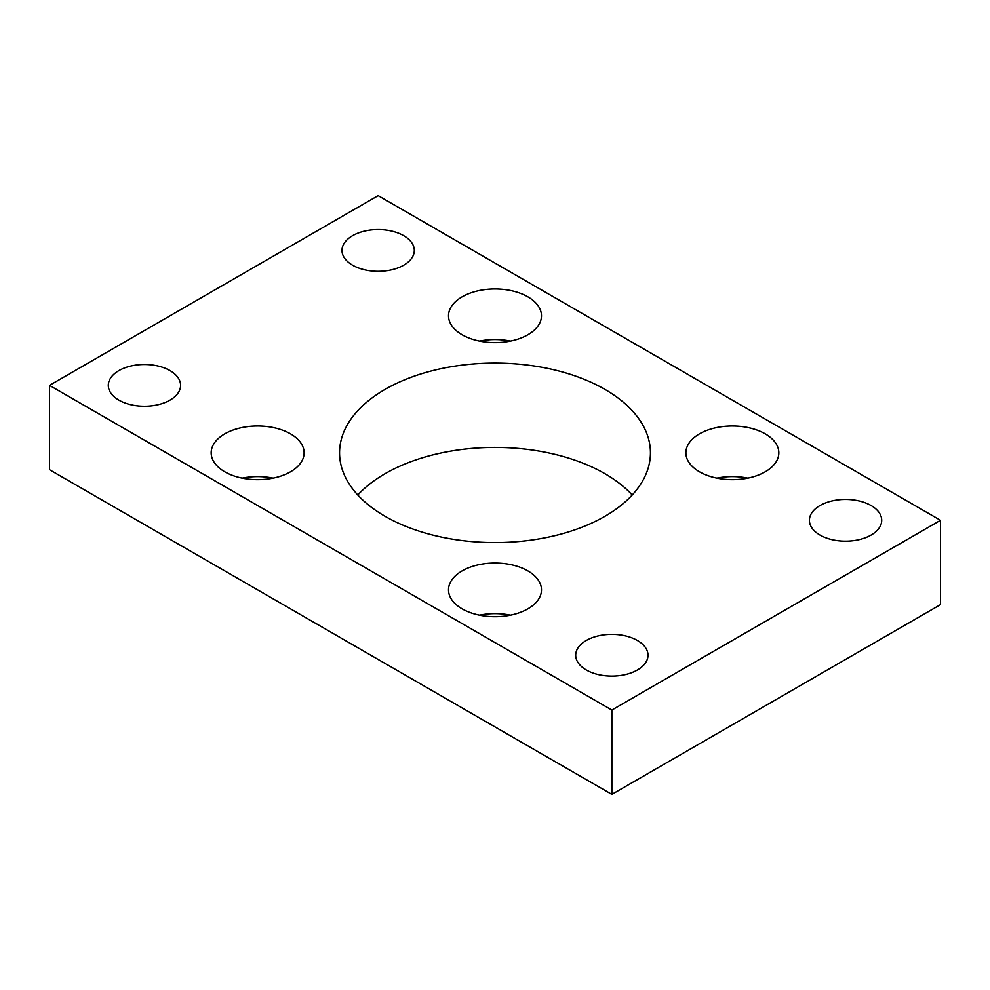 <?xml version="1.0" encoding="UTF-8"?>
<svg xmlns="http://www.w3.org/2000/svg" width="990" height="990" viewBox="0 0 990 990"><rect width="100%" height="100%" fill="white"/><g stroke="black" fill="none" stroke-linecap="round" stroke-linejoin="round"><path stroke-width="1.49" d="M604.915 389.379A155.442 89.743 0 0 0 435.513 369.926A155.442 89.743 0 0 0 339.558 452.838A155.442 89.743 0 0 0 385.085 516.297A155.442 89.743 0 0 0 554.487 535.751A155.442 89.743 0 0 0 650.442 452.838A155.442 89.743 0 0 0 604.915 389.379M632.214 495A155.442 89.743 0 0 0 604.915 473.703A155.442 89.743 0 0 0 357.786 495M290.503 433.855A46.481 26.829 0 0 0 239.852 428.039A46.481 26.829 0 0 0 211.167 452.838A46.481 26.829 0 0 0 224.779 471.809A46.481 26.829 0 0 0 275.43 477.625A46.481 26.829 0 0 0 304.116 452.838A46.481 26.829 0 0 0 290.503 433.855M273.129 478.133A46.481 26.829 0 0 0 242.154 478.133M527.868 570.896A46.481 26.829 0 0 0 477.217 565.08A46.481 26.829 0 0 0 448.519 589.867A46.481 26.829 0 0 0 462.132 608.85A46.481 26.829 0 0 0 512.783 614.666A46.481 26.829 0 0 0 541.481 589.867A46.481 26.829 0 0 0 527.868 570.896M510.493 615.174A46.481 26.829 0 0 0 479.507 615.174M527.868 296.827A46.481 26.829 0 0 0 477.217 291.01A46.481 26.829 0 0 0 448.519 315.798A46.481 26.829 0 0 0 462.132 334.769A46.481 26.829 0 0 0 512.783 340.585A46.481 26.829 0 0 0 541.481 315.798A46.481 26.829 0 0 0 527.868 296.827M510.493 341.092A46.481 26.829 0 0 0 479.507 341.092M765.221 433.855A46.481 26.829 0 0 0 714.57 428.039A46.481 26.829 0 0 0 685.884 452.838A46.481 26.829 0 0 0 699.497 471.809A46.481 26.829 0 0 0 750.148 477.625A46.481 26.829 0 0 0 778.833 452.838A46.481 26.829 0 0 0 765.221 433.855M747.846 478.133A46.481 26.829 0 0 0 716.871 478.133M403.71 235.682A36.147 20.877 0 0 0 364.308 231.165A36.147 20.877 0 0 0 341.996 250.445A36.147 20.877 0 0 0 352.589 265.196A36.147 20.877 0 0 0 391.978 269.726A36.147 20.877 0 0 0 414.303 250.445A36.147 20.877 0 0 0 403.71 235.682M170.008 370.607A36.147 20.877 0 0 0 130.606 366.09A36.147 20.877 0 0 0 108.294 385.37A36.147 20.877 0 0 0 118.887 400.133A36.147 20.877 0 0 0 158.276 404.65A36.147 20.877 0 0 0 180.588 385.37A36.147 20.877 0 0 0 170.008 370.607M637.412 640.468A36.147 20.877 0 0 0 598.022 635.939A36.147 20.877 0 0 0 575.697 655.232A36.147 20.877 0 0 0 586.29 669.982A36.147 20.877 0 0 0 625.692 674.512A36.147 20.877 0 0 0 648.005 655.232A36.147 20.877 0 0 0 637.412 640.468M871.113 505.543A36.147 20.877 0 0 0 831.724 501.014A36.147 20.877 0 0 0 809.412 520.294A36.147 20.877 0 0 0 819.992 535.058A36.147 20.877 0 0 0 859.394 539.575A36.147 20.877 0 0 0 881.706 520.294A36.147 20.877 0 0 0 871.113 505.543M49.5 385.37L49.5 469.706L611.857 794.376L940.5 604.63L940.5 520.294L378.143 195.624L49.5 385.37L611.857 710.04L611.857 794.376M611.857 710.04L940.5 520.294"/></g></svg>
